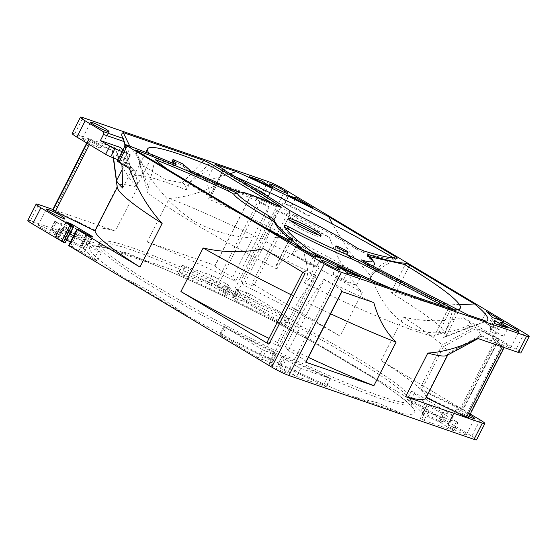 <?xml version="1.0" encoding="UTF-8"?>
<svg xmlns="http://www.w3.org/2000/svg" width="557" height="557" viewBox="0 0 557 557"><rect width="100%" height="100%" fill="white"/><g stroke="black" fill="none" stroke-linecap="round" stroke-linejoin="round"><path stroke-width="0.42" stroke-dasharray="2.79 2.09" d="M211.952 166.696C203.59 174.801 190.793 177.342 186.672 190.014A175.441 17.121 27 0 0 166.021 182.306A175.441 17.121 27 0 0 133.457 176.715A175.441 17.121 27 0 0 133.381 178.358A175.441 17.121 27 0 0 137.746 184.388L151.929 156.559A175.441 17.121 -153 0 1 149.227 153.53M499.58 329.988L482.306 319.655A213.004 20.783 -153 0 1 487.946 325.392L489.366 326.089A19.467 1.901 -153 0 1 491.866 326.799A19.467 1.901 -153 0 1 499.58 329.988L503.716 321.862M316.689 266.504L316.508 266.239A213.004 20.783 -153 0 1 292.181 254.055L309.455 264.387A19.467 1.901 -153 0 1 312.999 265.083A19.467 1.901 -153 0 1 316.689 266.504L320.832 258.385M442.523 412.277L438.38 420.403L440.127 421.078L444.27 412.953L424.935 403.449A191.476 18.687 27 0 0 411.553 391.341L414.659 392.608L410.516 400.727L407.23 399.258L411.553 391.341M448.531 423.473L452.667 415.348L453.461 415.961L452.458 415.654L448.315 423.78L448.893 424.009L410.516 400.727M228.795 287.419L224.652 295.544L225.94 296.094L226.365 296.171L230.501 288.046L228.795 287.419A191.476 18.687 27 0 0 184.994 267.012L182.097 265.313L182.522 265.383L178.386 273.508L177.962 273.438L180.851 275.13L184.994 267.012M282.427 324.682L284.829 325.657L284.035 325.051L288.178 316.926L288.965 317.532L286.563 316.557L282.427 324.682A191.476 18.687 -153 0 0 236.669 301.407L240.812 293.281A191.476 18.687 -153 0 1 286.563 316.557M261.616 359.362L265.759 351.237L262.542 349.747L258.406 357.873L261.616 359.362A19.467 1.901 -153 0 1 270.779 362.642L271.92 362.962L269.971 360.101L267.757 358.771A191.476 18.687 -153 0 1 222.006 335.495L219.604 334.52L220.391 335.126L224.534 327.001L223.747 326.395L226.149 327.37L222.006 335.495M271.92 362.962L276.063 354.837L274.921 354.524L270.779 362.642M52.086 230.487L56.222 222.368L55.178 221.442L51.035 229.568L50.61 229.498L52.086 230.487A19.467 1.901 -153 0 1 62.913 237.066L82.109 246.354A191.476 18.687 -153 0 1 81.607 243.158A191.476 18.687 -153 0 1 84.093 241.745L80.466 239.719L84.601 231.601L88.257 233.606L84.093 241.745L88.257 233.606M82.109 246.354L86.251 238.271L84.469 237.609L80.326 245.734M93.91 259.444L97.203 260.92L101.339 252.794L98.053 251.318L93.91 259.444L83.654 253.31L87.79 245.184L98.053 251.318M246.953 292.69L250.163 294.18L246.027 302.305L242.81 300.815L246.953 292.69A19.467 1.901 -153 0 1 244.001 291.917A19.467 1.901 -153 0 1 237.79 289.403L233.648 297.529L232.492 297.16L234.455 300.07L236.669 301.407M242.81 300.815A19.467 1.901 -153 0 1 239.865 300.042A19.467 1.901 -153 0 1 233.648 297.529M60.253 228.273L56.111 236.391L55.108 236.091L55.902 236.704L60.038 228.579L59.251 227.973L60.253 228.273A19.467 1.901 27 0 0 65.134 230.201A19.467 1.901 27 0 0 68.441 230.974L87.776 240.478A191.476 18.687 27 0 0 101.158 252.586M56.111 236.391A19.467 1.901 27 0 0 60.992 238.326A19.467 1.901 27 0 0 64.299 239.099L68.441 230.974M301.24 247.573L276.55 265.021L275.673 267.172L276.926 269.017L291.102 241.188A175.441 17.121 -153 0 1 288.999 240.109M288.032 212.746L329.466 237.533C337.243 258.601 348.174 276.933 362.266 292.516A185.523 18.102 -153 0 0 265.863 241.592L277.309 211.04L276.878 210.4A21.841 2.131 27 0 0 285.825 214.118A21.841 2.131 27 0 0 289.877 214.814A21.841 2.131 27 0 0 288.032 212.746L252.022 283.422A21.841 2.131 27 0 1 253.867 285.49A21.841 2.131 27 0 1 249.815 284.794A21.841 2.131 27 0 1 240.868 281.083L243.66 285.177A185.523 18.102 -153 0 1 340.062 336.101L252.022 283.422M447.076 355.373A185.523 18.102 -153 0 0 448.002 354.482A185.523 18.102 -153 0 0 448.176 353.953L480.684 335.989L504.259 347.283L501.704 345.486L480.607 335.196L448.183 353.201A185.523 18.102 -153 0 0 443.637 346.538L476.068 328.533L498.947 339.485L496.391 337.688L474.599 327.056L442.084 345.027L419.881 388.612A185.523 18.102 -153 0 0 381.058 360.637L403.268 317.051A185.523 18.102 -153 0 1 442.084 345.027M498.933 339.436L462.937 410.161L462.505 410.091L461.147 409.499L497.164 338.823M52.79 209.704L54.523 210.379L90.533 139.703L88.751 139.041L86.767 143.01M508.729 347.491A10.305 1.003 27 0 0 510.644 347.819A10.305 1.003 27 0 0 504.649 343.69A10.305 1.003 27 0 0 494.191 338.788A10.305 1.003 27 0 0 492.277 338.461A10.305 1.003 27 0 0 498.271 342.597A10.305 1.003 27 0 0 508.729 347.491M468.931 416.615A10.305 1.003 -153 0 1 456.267 409.144A10.305 1.003 -153 0 1 458.174 409.472A10.305 1.003 -153 0 1 469.76 414.993M449.896 425.715A10.305 1.003 -153 0 1 460.361 430.617A10.305 1.003 -153 0 1 466.355 434.745A10.305 1.003 -153 0 1 464.441 434.418A10.305 1.003 -153 0 1 453.983 429.524A10.305 1.003 -153 0 1 447.988 425.388A10.305 1.003 -153 0 1 449.896 425.715M218.859 287.475A10.305 1.003 -153 0 1 229.317 292.376A10.305 1.003 -153 0 1 235.312 296.505A10.305 1.003 -153 0 1 233.397 296.178A10.305 1.003 -153 0 1 222.939 291.276A10.305 1.003 -153 0 1 216.945 287.147A10.305 1.003 -153 0 1 218.859 287.475M271.029 364A10.305 1.003 -153 0 1 281.494 368.901A10.305 1.003 -153 0 1 287.482 373.03A10.305 1.003 -153 0 1 285.574 372.703A10.305 1.003 -153 0 1 275.109 367.801A10.305 1.003 -153 0 1 269.115 363.672A10.305 1.003 -153 0 1 271.029 364M122.067 169.704L127.309 159.406L116.469 155.668A203.841 19.892 27 0 0 120.166 159.831L126.342 162.985L125.617 162.797L129.76 154.672L130.477 154.839L124.302 151.706A203.841 19.892 -153 0 1 122.825 150.188M39.993 225.759A10.305 1.003 -153 0 1 50.45 230.654A10.305 1.003 -153 0 1 56.445 234.782A10.305 1.003 -153 0 1 54.53 234.455A10.305 1.003 -153 0 1 44.073 229.561A10.305 1.003 -153 0 1 38.078 225.425A10.305 1.003 -153 0 1 39.993 225.759M98.826 147.528A10.305 1.003 27 0 0 100.733 147.856A10.305 1.003 27 0 0 94.739 143.727A10.305 1.003 27 0 0 84.281 138.832A10.305 1.003 27 0 0 82.366 138.498A10.305 1.003 27 0 0 88.361 142.634A10.305 1.003 27 0 0 98.826 147.528M132.594 247.914A175.441 17.121 -153 0 1 310.646 331.297A175.441 17.121 -153 0 1 412.674 401.611A175.441 17.121 -153 0 1 380.118 396.013A175.441 17.121 -153 0 1 202.066 312.63A175.441 17.121 -153 0 1 100.03 242.316A175.441 17.121 -153 0 1 132.594 247.914M103.915 247.238L128.159 253.31L150.411 263.28L103.915 247.238A182.313 17.789 27 0 0 125.374 278.716C145.655 288.066 165.673 300.042 185.425 314.649L125.374 278.716M378.259 402.962L354.022 396.89L400.511 412.932L378.259 402.962M122.749 188.036L131.466 170.929A190.104 18.548 -153 0 1 125.241 163.466L126.411 162.916A189.185 18.465 27 0 0 132.552 170.379L134.961 171.319A185.913 18.144 -153 0 1 129.147 163.862L129.586 164.329A185.23 18.075 27 0 0 135.323 171.786L137.746 184.388M135.142 171.438C131.807 168.214 129.955 165.847 129.586 164.329L125.095 145.725M209.599 163.11C202.358 172.392 191.218 176.625 186.268 188.482C185.572 185.537 184.263 183.657 182.348 182.842L165.652 179.723L145.001 166.773L129.76 146.059M345.967 253.672A6.872 0.668 27 0 0 347.241 253.895A6.872 0.668 27 0 0 343.244 251.137A6.872 0.668 27 0 0 336.268 247.872A6.872 0.668 27 0 0 334.994 247.656A6.872 0.668 27 0 0 338.99 250.406A6.872 0.668 27 0 0 345.967 253.672M290.329 220.572A18.325 1.789 27 0 0 287.635 220.217A18.325 1.789 27 0 0 298.287 227.562A18.325 1.789 27 0 0 316.884 236.272A18.325 1.789 27 0 0 320.282 236.857A18.325 1.789 27 0 0 318.416 234.88M136.451 150.251C139.877 163.591 143.901 175.796 148.531 186.88L155.111 159.532M231.921 189.178L230.577 190.654L190.87 172.935L181.861 165.234L172.663 160.855L173.909 159.845M181.861 165.234A3.662 1.372 114.7 0 1 182.988 165.032L191.176 172.029L190.87 172.935M191.176 172.029L190.926 170.922M173.338 163.382L174.536 165.951L174.919 165.081L174.32 163.793M174.536 165.951L152.103 156.733L152.757 154.937L151.929 156.559A175.441 17.121 -153 0 0 152.103 156.733M176.089 164.538L174.919 165.081M290.399 210.845L288.561 211.939C269.539 199.413 247.016 185.592 220.983 170.491L222.431 169.133M272.199 203.235L276.349 205.93L277.49 205.582M186.672 190.014L186.268 188.482M368.1 255.781L367.822 256.157L369.026 256.54M397.315 258.156L377.103 270.347C373.51 272.401 371.108 275.687 369.904 280.213L370.635 278.841L370.071 275.054L380.974 265.021L393.562 257.912M377.103 270.347C373.705 272.303 371.415 275.402 370.231 279.649M393.715 258.002A175.441 17.121 -153 0 1 395.818 259.249L395.721 259.325C389.169 259.416 378.266 257.09 363.004 252.349L363.763 250.915M311.516 251.513A175.441 17.121 -153 0 1 303.969 247.733C303.363 258.539 310.987 269.616 305.786 279.851L303.99 282.629A175.441 17.121 27 0 0 434.161 336.456L448.336 308.634A175.441 17.121 -153 0 1 391.404 288.477M303.969 247.733C292.794 238.862 286.312 232.213 284.53 227.792L284.349 225.481M316.682 255.301C311.161 263.976 316.32 277.198 303.99 282.629M289.452 239.218L293.079 242.204L293.177 240.206M446.394 307.45L449.088 308.787A175.441 17.121 -153 0 1 448.336 308.634L449.165 307.004M449.645 307.102L449.088 308.787M467.964 314.893L468.145 325.392C461.273 328.818 453.537 331.248 444.932 332.682C448.26 324.585 450.885 316.822 452.813 309.407L368.059 265.863L367.147 263.426M293.079 242.204A175.441 17.121 -153 0 1 291.102 241.188L291.931 239.566M220.983 170.491A175.441 17.121 -153 0 1 222.675 171.215A175.441 17.121 -153 0 1 235.75 176.924M362.865 260.968L365.19 263.698A79.247 7.735 27 0 0 369.792 264.84M374.631 263.914A79.247 7.735 27 0 0 367.815 256.965L367.752 255.656M357.413 248.234L356.487 249.181A79.247 7.735 27 0 0 294.834 215.35L300.752 216.603M280.951 207.183L275.193 206.139A79.247 7.735 27 0 0 234.462 191.956L238.647 191.657M368.059 265.863C364.87 264.143 363.916 263.419 365.19 263.698L364.508 263.656C363.331 261.665 362.356 260.488 361.59 260.133M285.588 227.883L284.53 227.792M275.193 206.139C277.957 207.329 278.347 207.26 276.349 205.93L277.581 207.016L280.47 206.932M356.487 249.181L363.004 252.349M367.815 256.965C366.743 256.15 366.75 255.886 367.822 256.157L367.028 256.074L367.529 254.834M288.561 211.939L294.834 215.35M230.577 190.654L234.462 191.956M444.932 332.682C443.581 335.279 442.996 336.846 443.177 337.396L469.962 326.882L468.145 325.392M147.417 192.666C144.542 179.695 140.684 165.979 135.859 151.518L145.057 182.09L147.417 192.666A175.441 17.121 27 0 0 276.926 269.017M148.531 186.88L147.034 191.859M172.663 160.855L172.099 160.715M87.094 234.608L78.816 250.859L83.654 253.31M87.776 240.478L83.634 248.603A191.476 18.687 27 0 0 97.015 260.704M83.634 248.603L81.364 247.245L85.499 239.12M70.189 231.649L66.046 239.775L66.805 240.144M70.454 241.926L81.364 247.245M66.046 239.775L64.299 239.099M55.902 236.704L58.464 238.675L66.743 222.431M73.204 226.295L64.925 242.546L58.464 238.675M64.925 242.546L65.399 242.908M27.85 220.37A13.744 1.344 -153 0 1 30.398 220.809L215.524 284.69A13.744 1.344 -153 0 1 232.722 293.079L471.842 436.152A13.744 1.344 -153 0 1 476.576 439.8M68.629 245.505L77.165 229.303M78.913 229.902L70.635 246.152L68.887 245.546M70.635 246.152L72.354 246.995L80.633 230.744M78.816 250.859L72.354 246.995M246.027 302.305L284.035 325.051M211.187 285.386L207.81 283.659L211.952 275.541L215.322 277.261L211.187 285.386A19.467 1.901 27 0 0 222.765 292.223L226.908 284.098L228.537 285.135L230.487 287.99M207.81 283.659L178.386 273.508M224.652 295.544A191.476 18.687 27 0 0 180.851 275.13M228.537 285.135L224.401 293.26L226.351 296.115M224.401 293.26L222.765 292.223M448.315 423.78A19.467 1.901 27 0 0 440.127 421.078M424.935 403.449L420.793 411.574A191.476 18.687 27 0 0 407.411 399.466M420.793 411.574L423.069 412.932L427.205 404.807M438.38 420.403L423.069 412.932M452.347 429.684L456.482 421.558L457.958 422.554L457.534 422.484L453.391 430.61L453.816 430.679L452.347 429.684A19.467 1.901 -153 0 1 441.513 423.111L422.324 413.816A191.476 18.687 -153 0 1 422.819 417.019A191.476 18.687 -153 0 1 420.34 418.432L423.968 420.451L428.103 412.333L424.448 410.321L420.34 418.432L424.448 410.321M453.391 430.61L423.968 420.451M293.247 374.791L296.616 376.511L300.759 368.386L297.382 366.666L293.247 374.791A19.467 1.901 27 0 0 281.661 367.954L285.804 359.829L284.167 358.792L282.218 355.937L283.917 356.508A191.476 18.687 27 0 0 327.718 376.915L330.607 378.614L330.183 378.544L326.047 386.669L326.472 386.739L323.575 385.04L327.718 376.915M296.616 376.511L326.047 386.669M283.917 356.508L279.774 364.633A191.476 18.687 27 0 0 323.575 385.04M279.774 364.633L278.068 364.006L282.218 355.937M284.167 358.792L280.032 366.917L278.082 364.055M280.032 366.917L281.661 367.954M148.204 262.458C194.957 281.069 265.682 315.547 321.292 346.851L375.975 379.54C394.05 391.376 405.371 399.94 409.924 405.224L411.282 407.07C410.927 406.958 411.045 405.816 411.644 403.644A175.441 17.121 -153 0 1 379.08 398.046A175.441 17.121 -153 0 1 201.028 314.663A175.441 17.121 -153 0 1 99 244.342A175.441 17.121 -153 0 1 131.556 249.94A175.441 17.121 -153 0 1 309.608 333.33A175.441 17.121 -153 0 1 411.644 403.644L412.674 401.611M51.035 229.568L80.466 239.719M258.406 357.873L220.391 335.126M291.255 294.827A185.523 18.102 -153 0 0 299.541 298.921L315.701 275.283L316.132 275.917A21.841 2.131 27 0 0 303.133 271.51A21.841 2.131 27 0 0 304.978 273.578M315.701 275.283A206.452 20.149 -153 0 1 263.552 248.784M299.541 298.921L277.33 342.506A185.523 18.102 -153 0 1 269.045 338.412M277.33 342.506L280.122 346.6A21.841 2.131 27 0 0 267.123 342.186M277.309 211.04A206.452 20.149 -153 0 1 329.466 237.533M265.863 241.592L243.66 285.177M362.266 292.516L340.062 336.101M403.268 317.051C422.888 321.674 443.031 321.939 463.682 317.845A206.452 20.149 -153 0 1 474.599 327.056M463.682 317.845L516.13 349.225A13.744 1.344 -153 0 1 520.872 352.873M480.684 335.989A206.452 20.149 -153 0 1 479.431 337.883A206.452 20.149 -153 0 1 477.711 338.426M476.068 328.533A206.452 20.149 -153 0 1 480.607 335.196M443.637 346.538L421.433 390.13A185.523 18.102 -153 0 1 425.973 396.786L448.183 353.201M496.391 337.688L460.374 408.365L419.881 388.612M460.374 408.365L462.658 409.736L498.675 339.053M462.923 410.112L462.658 409.736M421.433 390.13L461.147 409.499M501.704 345.486L465.694 416.163L425.973 396.786M465.694 416.163L467.977 417.527L503.988 346.851M504.245 347.227L468.235 417.91L467.977 417.527M448.176 353.953L426.042 397.58M425.966 397.538A185.523 18.102 -153 0 1 425.792 398.067M470.261 414.011L381.058 360.637M117.228 186.553L112.326 150.334A206.452 20.149 -153 0 1 115.299 147.897C119.873 164.266 127.302 177.446 137.579 187.437A185.523 18.102 -153 0 0 117.402 186.031A185.523 18.102 -153 0 0 117.228 186.553L95.024 230.138A185.523 18.102 -153 0 1 95.191 229.616A185.523 18.102 -153 0 1 115.369 231.023L52.873 209.46M137.579 187.437L115.369 231.023M117.311 161.015A4.581 0.446 -153 0 1 118.161 161.161L121.906 162.456L121.906 164.078L130.888 146.449M129.335 168.479A206.452 20.149 -153 0 1 121.906 162.456M135.859 151.518C149.596 181.624 169.147 204.955 194.504 221.505C221.233 235.604 250.03 240.812 280.902 237.143M369.904 280.213A175.441 17.121 27 0 0 208.492 199.044L223.434 169.718M230.354 173.749L206.591 180.635L210.191 195.312L209.989 198.327L208.492 199.044M370.071 275.054L349.176 251.492L332.362 223.963M206.591 180.635L214.946 164.238M182.348 182.842L201.822 162.581M459.49 304.693L426.718 302.298L395.79 292.425L390.917 292.627L405.092 264.805M469.962 326.882L486.296 321.222M443.177 337.396A175.441 17.121 27 0 0 444.813 337.048A175.441 17.121 27 0 0 446.101 336.01A175.441 17.121 27 0 0 390.917 292.627M373.378 282.26C385.89 314.218 409.91 337.208 445.301 332.097L437.886 334.52C435.518 335.314 434.272 335.962 434.161 336.456L448.427 308.153M321.292 346.851L375.975 379.54M445.301 332.097L456.141 310.813M72.138 133.443A13.744 1.344 -153 0 1 74.694 133.882L115.299 147.897M251.284 194.818L215.267 265.494L147.111 241.975L169.321 198.389C185.14 197.443 201.766 192.562 219.207 183.747L251.284 194.818A21.841 2.131 27 0 0 250.963 194.985A21.841 2.131 27 0 0 268.773 206.445L232.756 277.128L235.548 281.222L257.759 237.637L269.205 207.079L268.773 206.445M132.552 170.379L131.466 170.929M135.323 171.786L134.961 171.319L135.323 171.786M219.207 183.747A206.452 20.149 -153 0 1 269.205 207.079M169.321 198.389A185.523 18.102 -153 0 1 257.759 237.637M147.111 241.975A185.523 18.102 -153 0 1 235.548 281.222M215.267 265.494A21.841 2.131 27 0 0 214.946 265.661A21.841 2.131 27 0 0 232.756 277.128M341.733 291.506A21.841 2.131 27 0 0 342.054 291.339A21.841 2.131 27 0 0 324.244 279.872L288.227 350.555L285.435 346.461L307.645 302.876L323.812 279.238L324.244 279.872M373.803 302.576A206.452 20.149 -153 0 1 323.812 279.238M330.607 313.8A185.523 18.102 -153 0 1 307.645 302.876M308.404 357.385A185.523 18.102 -153 0 1 285.435 346.461M306.037 362.015A21.841 2.131 27 0 0 288.227 350.555M95.024 230.138L54.523 210.379M113.558 157.979L112.82 152.333A206.452 20.149 -153 0 1 112.403 151.128L91.306 140.837L89.399 144.583M113.301 157.875L112.403 151.128M125.617 162.797L117.959 159.741M112.326 150.334L90.533 139.703M87.115 143.219L89.023 139.473L88.765 139.09M89.023 139.473L91.306 140.837M127.309 159.406L112.82 152.333M116.469 155.668L120.604 147.542M129.147 163.862L126.411 162.916M129.76 154.672L122.094 151.615M120.166 159.831L124.302 151.706M276.878 210.4L240.868 281.083M316.132 275.917L280.122 346.6M86.244 238.229A191.476 18.687 -153 0 1 85.75 235.033A191.476 18.687 -153 0 1 88.229 233.62M55.178 221.442L84.601 231.601M56.222 222.368A19.467 1.901 -153 0 1 67.056 228.941L62.913 237.066M65.016 238.264L69.152 230.138L84.469 237.609M69.152 230.138L67.056 228.941M60.038 228.579L61.27 229.31L57.127 237.435M92.462 236.871L88.326 244.996L85.374 243.959L81.238 252.084M88.326 244.996L87.964 244.46L91.926 236.683M71.247 225.125L67.606 232.283L70.064 233.752M73.552 235.841L87.964 244.46M67.606 232.283L64.737 230.883L68.504 223.489M57.796 238.055L61.931 229.937L64.737 230.883M61.931 229.937L61.27 229.31M87.79 245.184L85.374 243.959M267.757 358.771L271.9 350.645A191.476 18.687 -153 0 1 226.149 327.37M262.542 349.747L224.534 327.001M265.759 351.237A19.467 1.901 -153 0 1 274.921 354.524M276.063 354.837L274.114 351.982L269.971 360.101M271.9 350.645L274.114 351.982M300.759 368.386L330.183 378.544M297.382 366.666A19.467 1.901 27 0 0 285.804 359.829M422.324 413.816L426.46 405.698A191.476 18.687 -153 0 1 426.961 408.894A191.476 18.687 -153 0 1 424.476 410.307M457.534 422.484L428.103 412.333M456.482 421.558A19.467 1.901 -153 0 1 445.656 414.986L441.513 423.111M439.417 421.914L443.553 413.788L428.242 406.318L424.1 414.443M426.46 405.698L428.242 406.318M443.553 413.788L445.656 414.986M452.667 415.348L414.659 392.608M452.458 415.654A19.467 1.901 27 0 0 444.27 412.953M211.952 275.541L182.522 265.383M215.322 277.261A19.467 1.901 27 0 0 226.908 284.098M250.163 294.18L288.178 316.926M232.506 297.215L236.648 289.09L238.598 291.952L234.455 300.07M240.812 293.281L238.598 291.952M236.648 289.09L237.79 289.403M343.021 280.763L356.389 285.372A213.004 20.783 -153 0 1 332.724 274.148L332.905 274.413A19.467 1.901 -153 0 1 343.021 280.763L347.164 272.638M332.905 274.413L337.048 266.295M332.724 274.148L336.86 266.023M356.389 285.372L360.532 277.254M292.181 254.055L296.324 245.929M316.508 266.239L320.567 258.274M309.455 264.387L313.591 256.262M489.366 326.089L493.509 317.963M487.946 325.392L492.082 317.267M482.306 319.655L486.449 311.53M309.107 216.019L291.84 205.686A19.467 1.901 -153 0 1 284.599 203.57L284.78 203.834A213.004 20.783 -153 0 1 309.107 216.019L313.25 207.893M284.78 203.834L288.923 195.709M284.599 203.57L288.742 195.444M291.84 205.686L295.314 198.87M258.267 189.31L244.899 184.701A213.004 20.783 -153 0 1 268.565 195.925L268.383 195.653A19.467 1.901 -153 0 1 258.267 189.31L261.72 182.536M268.383 195.653L272.457 187.674M268.565 195.925L272.707 187.8M244.899 184.701L249.042 176.576M490.48 331.645L503.848 336.254A19.467 1.901 -153 0 1 491.427 329.117L490.007 328.421A213.004 20.783 -153 0 1 490.48 331.645L494.623 323.52M490.007 328.421L494.143 320.296M491.427 329.117L494.811 322.489M503.848 336.254L507.991 328.129M263.113 226.497A175.441 17.121 -153 0 1 167.915 169.537M457.109 309.595A175.441 17.121 -153 0 1 452.813 309.407M126.342 162.985L130.477 154.86L126.342 162.964M185.425 314.649A182.313 17.789 27 0 0 354.022 396.89M182.299 163.716A4.581 1.713 -65.3 0 0 180.726 164.573M182.807 163.981A0.919 0.842 -49.5 0 1 182.988 165.032M319.001 345.528A182.313 17.789 27 0 0 150.411 263.28M400.511 412.932A182.313 17.789 27 0 0 379.052 381.461M408.727 267.026L395.79 292.425M268.091 181.512L215.524 284.69M30.398 220.809L38.677 204.565M74.694 133.882L82.972 117.631M232.722 293.079L285.288 189.902M524.409 332.982L516.13 349.225M480.12 419.908L471.842 436.152M118.161 161.161L126.439 144.911M127.08 152.813L122.937 160.938M126.3 162.811L130.435 154.693M288.7 241.174L276.55 265.021M450.885 309.003L437.886 334.52M223.51 169.168L210.191 195.312M85.827 244.133L89.962 236.008M66.262 222.125L62.238 230.02M289.877 214.814L253.867 285.49M498.947 339.485L462.937 410.161M510.644 347.819L518.922 331.575M466.355 434.745L474.634 418.502M235.312 296.505L287.885 193.328M287.482 373.03L340.055 269.853M56.445 234.782L64.723 218.539M100.733 147.856L109.012 131.612M108.162 248.506C101.04 246.862 97.127 246.243 96.438 246.647C96.751 246.862 97.6 246.097 99 244.342L100.03 242.316M133.381 178.358L121.844 135.671M347.241 253.895L348.069 252.265M320.282 236.857L321.111 235.228M287.635 220.217L288.456 218.595M238.104 191.49L236.614 191.469L239.057 191.789M284.328 225.411L284.516 227.743M370.628 278.841C372.953 272.296 374.13 272.436 380.494 268.272M397.399 258.135L395.804 259.304M334.994 247.656L335.822 246.027M478.15 338.579L479.431 337.883M448.002 354.482L447.724 355.018M117.402 186.031L95.191 229.616M444.813 337.048L485.001 321.716M82.366 138.498L90.645 122.255M38.078 225.425L46.356 209.181M269.115 363.672L321.688 260.495M216.945 287.147L269.518 183.97M447.988 425.388L456.267 409.144M492.277 338.461L500.555 322.218M86.739 142.989L88.751 139.041M250.963 194.985L214.946 265.661M303.133 271.51L302.757 272.248M275.917 265.786L288.505 241.077M209.989 198.327L224.304 170.219M85.75 235.033L81.607 243.158M426.961 408.894L422.819 417.019M101.339 252.794L97.203 260.92M59.251 227.973L55.108 236.091M86.251 238.271L82.116 246.396M54.753 221.373L50.61 229.498M330.607 378.614L326.472 386.739M282.204 355.881L278.068 364.006M223.747 326.395L219.604 334.52M276.077 354.886L271.934 363.011M288.965 317.532L284.829 325.657M236.634 289.041L232.492 297.16M230.501 288.046L226.365 296.171M182.097 265.313L177.962 273.438M426.46 405.656L422.317 413.781M457.958 422.554L453.816 430.679M411.365 391.132L407.23 399.258M453.461 415.961L449.318 424.079M57.67 238.069L65.949 221.818M88.751 245.066L92.894 236.948M57.921 238.048L62.057 229.923M133.457 176.715L145.934 152.228M446.101 336.01L459.072 310.555"/><path stroke-width="0.84" d="M149.227 153.53A175.441 17.121 -153 0 1 147.633 148.886A175.441 17.121 -153 0 1 180.196 154.484A175.441 17.121 -153 0 1 211.952 166.696L272.199 203.235M496.009 318.674A19.467 1.901 -153 0 1 503.716 321.862L486.449 311.53A213.004 20.783 -153 0 1 492.082 317.267L493.509 317.963A19.467 1.901 -153 0 1 496.009 318.674M317.135 256.958A19.467 1.901 -153 0 1 320.832 258.385L320.651 258.114A213.004 20.783 -153 0 1 296.324 245.929L313.591 256.262A19.467 1.901 -153 0 1 317.135 256.958M274.135 219.66C275.29 224.032 281.64 230.883 293.177 240.206A175.441 17.121 -153 0 1 291.931 239.566L289.87 238.876L301.24 247.573A205.22 20.024 27 0 1 280.902 237.143L135.295 150.021L136.451 150.251C162.881 160.117 193.989 173.199 229.79 189.512L237.435 193.397L233.648 194.052A79.247 7.735 27 0 0 270.131 219.117L268.021 215.336L274.135 219.66L274.002 221.728L278.674 229.011L289.452 239.218M468.235 417.91L466.467 417.297L502.323 346.92M517.007 331.241A10.305 1.003 27 0 0 518.922 331.575A10.305 1.003 27 0 0 512.927 327.439A10.305 1.003 27 0 0 502.47 322.545A10.305 1.003 27 0 0 500.555 322.218A10.305 1.003 27 0 0 506.55 326.346A10.305 1.003 27 0 0 517.007 331.241M469.76 414.993A10.305 1.003 -153 0 1 474.634 418.502A10.305 1.003 -153 0 1 472.719 418.168A10.305 1.003 -153 0 1 468.931 416.615M285.971 193A10.305 1.003 27 0 0 287.885 193.328A10.305 1.003 27 0 0 281.891 189.199A10.305 1.003 27 0 0 271.426 184.297A10.305 1.003 27 0 0 269.518 183.97A10.305 1.003 27 0 0 275.506 188.099A10.305 1.003 27 0 0 285.971 193M338.141 269.525A10.305 1.003 27 0 0 340.055 269.853A10.305 1.003 27 0 0 334.061 265.724A10.305 1.003 27 0 0 323.603 260.822A10.305 1.003 27 0 0 321.688 260.495A10.305 1.003 27 0 0 327.683 264.624A10.305 1.003 27 0 0 338.141 269.525M48.271 209.509A10.305 1.003 -153 0 1 58.729 214.403A10.305 1.003 -153 0 1 64.723 218.539A10.305 1.003 -153 0 1 62.809 218.212A10.305 1.003 -153 0 1 52.351 213.31A10.305 1.003 -153 0 1 46.356 209.181A10.305 1.003 -153 0 1 48.271 209.509M107.104 131.285A10.305 1.003 27 0 0 109.012 131.612A10.305 1.003 27 0 0 103.017 127.476A10.305 1.003 27 0 0 92.559 122.582A10.305 1.003 27 0 0 90.645 122.255A10.305 1.003 27 0 0 96.64 126.383A10.305 1.003 27 0 0 107.104 131.285M125.095 145.725L124.232 141.624L103.511 134.481A2.291 1.873 -71 0 0 102.934 131.48L85.158 120.848L76.88 137.092A13.744 1.344 -153 0 1 72.138 133.443L80.424 117.2A13.744 1.344 27 0 0 85.158 120.848M129.76 146.059L123.271 132.608A205.22 20.024 27 0 0 121.844 135.671A205.22 20.024 27 0 0 123.306 138.512L124.232 141.624M346.795 252.049A6.872 0.668 27 0 0 348.069 252.265A6.872 0.668 27 0 0 344.073 249.515A6.872 0.668 27 0 0 337.096 246.25A6.872 0.668 27 0 0 335.822 246.027A6.872 0.668 27 0 0 339.819 248.784A6.872 0.668 27 0 0 346.795 252.049M317.713 234.643A18.325 1.789 27 0 0 321.111 235.228A18.325 1.789 27 0 0 310.458 227.89A18.325 1.789 27 0 0 291.861 219.18A18.325 1.789 27 0 0 288.456 218.595A18.325 1.789 27 0 0 299.116 225.94A18.325 1.789 27 0 0 317.713 234.643M318.416 234.88A18.325 1.789 27 0 0 291.033 220.802A18.325 1.789 27 0 0 290.329 220.572M167.915 169.537A175.441 17.121 -153 0 1 155.111 159.532C176.847 168.172 201.091 178.574 227.848 190.752L229.79 189.512M238.647 191.657L231.921 189.178L190.759 170.811L182.626 163.862A4.581 1.713 -65.3 0 0 182.473 163.765A4.581 1.713 -65.3 0 0 182.299 163.716M173.826 159.782L176.089 164.538L152.757 154.937L126.439 144.911A4.581 0.446 27 0 0 125.59 144.764A4.581 0.446 27 0 0 127.17 145.983L118.892 162.226A4.581 0.446 -153 0 1 117.311 161.015L125.59 144.764M393.562 257.912L395.4 256.61L397.315 258.156C390.589 258.225 379.408 255.809 363.763 250.915L357.413 248.234A75.585 7.373 27 0 0 301.309 216.903L290.399 210.845C271.28 198.236 248.624 184.332 222.431 169.133A175.441 17.121 -153 0 1 223.503 169.593L224.478 169.885L223.51 169.168L214.946 164.238L236.189 171.57L230.354 173.749M277.49 205.582L278.876 205.234L280.951 207.183L248.68 193.996L238.104 191.49M201.822 162.581L203.925 160.437L209.599 163.11C236.279 178.442 259.367 192.485 278.876 205.234M369.792 264.84A79.247 7.735 27 0 0 374.631 263.914C373.35 260.446 371.157 257.724 368.066 255.754L367.752 255.656C367.084 254.814 367.418 254.5 368.762 254.716L367.822 256.157M369.026 256.54L404.535 264.464L405.921 263.183L405.092 264.805A175.441 17.121 -153 0 1 460.277 308.188A175.441 17.121 -153 0 1 457.109 309.595M368.762 254.716C386.008 260.251 398.394 263.071 405.921 263.183A4.581 0.446 -153 0 1 409.68 265.153L408.727 267.026M284.349 225.481C284.272 225.105 285.149 225.251 286.987 225.926L289.271 229.623A79.247 7.735 27 0 0 352.546 259.297L347.178 254.681L358.708 260.161L449.645 307.102A175.441 17.121 27 0 1 449.165 307.004L456.141 310.813L373.378 282.26A205.22 20.024 27 0 1 316.682 255.301C297.417 241.383 286.639 231.44 284.349 225.481L284.328 225.411M358.708 260.161L358.826 262.208L446.394 307.45M409.68 265.153L474.529 303.955A205.22 20.024 27 0 1 486.296 321.222L467.964 314.893L362.865 260.968M404.535 264.464A175.441 17.121 -153 0 1 405.092 264.805M172.099 160.681C172.566 159.796 173.15 159.497 173.84 159.789L182.807 163.981A0.919 0.842 -49.5 0 0 182.626 163.862L173.909 159.845A0.919 0.905 155.1 0 0 172.677 160.256L172.099 160.715L173.338 163.382M357.552 248.276L357.921 248.478L357.552 248.276C342.555 238.57 323.603 228.008 300.703 216.582M361.59 260.133L361.138 259.82A75.585 7.373 27 0 0 367.752 255.656M289.271 229.623L285.588 227.883M233.648 194.052L227.848 190.752M358.826 262.208L352.546 259.297M301.309 216.903L300.752 216.603M280.951 207.183A75.585 7.373 27 0 0 239.67 191.984L239.057 191.789M274.002 221.728L270.131 219.117M172.663 160.855L172.099 160.715M71.672 226.01L63.394 242.26L32.591 224.018A13.744 1.344 -153 0 1 27.85 220.37L36.128 204.127A13.744 1.344 27 0 0 40.87 207.775L69.952 225.174L73.677 226.664L65.949 221.818L71.742 224.158L92.1 236.335L92.894 236.948L89.962 236.008L80.633 230.744L77.381 229.623L139.925 267.047L162.136 223.461C148.065 207.928 137.133 189.603 129.335 168.479L118.892 162.226M66.805 240.144L70.454 241.926M73.677 226.664L65.141 242.866L73.42 226.615M63.394 242.26L65.141 242.866M447.724 355.018L425.792 398.067A185.523 18.102 -153 0 1 405.621 396.654L482.306 423.118A13.744 1.344 27 0 0 484.862 423.557L476.576 439.8A13.744 1.344 -153 0 1 474.028 439.369L288.909 375.488A13.744 1.344 -153 0 1 271.712 367.098L69.103 245.867L68.629 245.505L76.908 229.254M121.906 164.037L122.749 188.036A190.104 18.548 -153 0 1 116.531 180.572L122.067 169.704M268.968 344.254L304.978 273.578L263.552 248.784C242.949 252.878 222.814 252.613 203.138 247.99L180.928 291.576L268.968 344.254A21.841 2.131 27 0 1 267.123 342.186L302.757 272.248M291.255 294.827A185.523 18.102 -153 0 1 203.138 247.99M269.045 338.412A185.523 18.102 -153 0 1 180.928 291.576M518.323 352.435L526.602 336.191A13.744 1.344 27 0 0 529.15 336.63L520.872 352.873A13.744 1.344 -153 0 1 518.323 352.435L477.711 338.426C460.319 347.22 443.692 352.101 427.825 353.068L405.621 396.654M426.042 397.58L466.467 417.297M484.862 423.557A13.744 1.344 27 0 0 480.12 419.908L470.261 414.011M478.15 338.579L447.076 355.373A185.523 18.102 -153 0 1 427.825 353.068M271.712 367.098L324.278 263.921L127.17 145.983M494.623 323.52L507.991 328.129A19.467 1.901 -153 0 1 495.57 320.992L494.143 320.296A213.004 20.783 -153 0 1 494.623 323.52M262.41 181.185L249.042 176.576A213.004 20.783 -153 0 1 272.707 187.8L272.526 187.535A19.467 1.901 -153 0 1 262.41 181.185L261.72 182.536M313.25 207.893L295.976 197.561A19.467 1.901 -153 0 1 288.742 195.444L288.923 195.709A213.004 20.783 -153 0 1 313.25 207.893M347.164 272.638L360.532 277.254A213.004 20.783 -153 0 1 336.86 266.023L337.048 266.295A19.467 1.901 -153 0 1 347.164 272.638M324.278 263.921A13.744 1.344 27 0 0 341.476 272.31L288.909 375.488M526.602 336.191L341.476 272.31M529.15 336.63A13.744 1.344 27 0 0 524.409 332.982L285.288 189.902A13.744 1.344 27 0 0 268.091 181.512L82.972 117.631A13.744 1.344 27 0 0 80.424 117.2M203.925 160.437L123.271 132.608M395.4 256.61L328.672 216.68A205.22 20.024 27 0 0 236.189 171.57M117.959 159.741L110.752 156.858A4.581 0.446 -153 0 1 105.607 154.282L76.88 137.092M122.825 150.188A203.841 19.892 -153 0 1 120.604 147.542L100.406 140.573L109.75 146.157A4.581 0.446 27 0 0 114.888 148.733L110.752 156.858M100.406 140.573L103.511 134.481M332.362 223.963L328.672 216.68M474.529 303.955L459.49 304.693M52.873 209.46L38.677 204.565A13.744 1.344 27 0 0 36.128 204.127M341.733 291.506L305.716 362.182L373.879 385.702L396.083 342.116C385.82 332.167 378.391 318.987 373.803 302.576L341.733 291.506M396.083 342.116A185.523 18.102 -153 0 1 330.607 313.8M373.879 385.702A185.523 18.102 -153 0 1 308.404 357.385M305.716 362.182A21.841 2.131 27 0 0 306.037 362.015L341.928 291.576M139.925 267.047A185.523 18.102 -153 0 1 95.017 230.89L55.296 211.514L52.79 209.704M162.136 223.461A185.523 18.102 -153 0 1 117.221 187.305L95.017 230.89M116.531 180.572L113.558 157.979M117.221 187.305L113.301 157.875M122.094 151.615L114.888 148.733M70.064 233.752L73.552 235.841M295.314 198.87L295.976 197.561M494.811 322.489L495.57 320.992M288.999 240.109A175.441 17.121 -153 0 1 263.113 226.497M235.75 176.924A175.441 17.121 -153 0 1 393.715 258.002M391.404 288.477A175.441 17.121 -153 0 1 311.516 251.513M174.32 163.793L172.677 160.256M237.435 193.397A75.585 7.373 27 0 0 268.021 215.336M286.987 225.926A75.585 7.373 27 0 0 347.178 254.681M61.674 241.425L69.952 225.174M40.87 207.775L32.591 224.018M77.381 229.623L69.103 245.867M102.934 131.48L123.306 138.512M105.607 154.282L109.75 146.157M474.028 439.369L482.306 423.118M89.399 144.583L55.296 211.514M53.012 210.149L87.115 143.219M86.767 143.01L52.755 209.773M289.87 238.876L288.7 241.174M451.205 308.376L450.885 309.003M91.926 236.683L92.1 236.335M71.742 224.158L71.247 225.125M68.504 223.489L68.88 222.758M504.127 347.54L468.249 417.959M368.066 255.754L367.529 254.848M52.741 209.717L86.739 142.989M288.505 241.077L289.717 238.688M448.427 308.153L449.005 307.011M182.807 163.981L190.849 170.853M145.934 152.228L147.633 148.886M459.072 310.555L460.277 308.188"/></g></svg>
